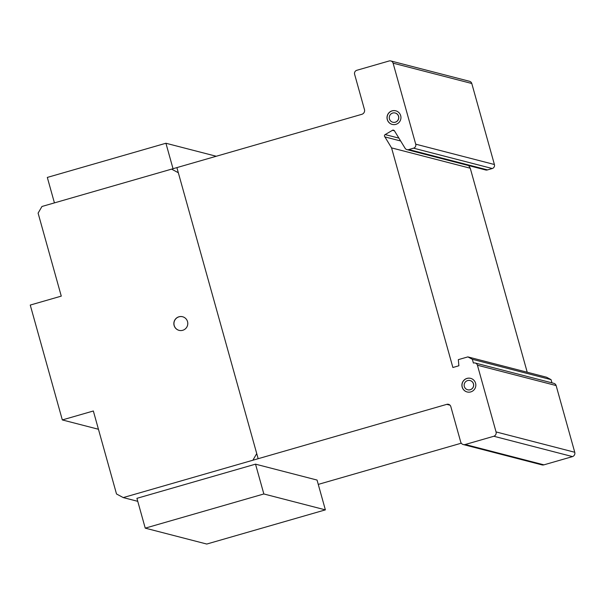 <?xml version="1.0" encoding="UTF-8"?>
<svg xmlns="http://www.w3.org/2000/svg" width="605" height="605" viewBox="0 0 605 605"><rect width="100%" height="100%" fill="white"/><g stroke="black" fill="none" stroke-linecap="round" stroke-linejoin="round"><path stroke-width="0.91" d="M216.265 156.256L165.921 143.249L47.319 177.424L54.427 202.887M173.03 168.712L165.921 143.249M263.848 493.967L145.238 528.142L136.919 498.331L255.522 464.156L263.848 493.967L325.377 509.871L317.05 480.06L255.522 464.156M325.377 509.871L206.766 544.046L145.238 528.142M395.783 110.821A7.026 6.957 -75.5 0 0 388.062 121.219A7.026 6.957 -75.5 0 0 392.267 124.426M397.508 123.647A7.026 6.957 104.5 0 1 387.971 121.197A7.026 6.957 104.5 0 1 395.738 110.806A7.026 6.957 104.5 0 1 397.508 123.647M398.052 115.184A4.764 4.719 -75.5 0 0 389.302 118.285A4.764 4.719 -75.5 0 0 396.366 121.703A4.764 4.719 -75.5 0 0 398.052 115.184M395.216 113.014A4.764 4.719 104.5 0 1 395.262 113.022A4.764 4.719 104.5 0 1 396.457 121.726A4.764 4.719 104.5 0 1 392.834 122.233M470.675 378.367A7.026 6.957 -75.5 0 0 462.031 385.854A7.026 6.957 -75.5 0 0 467.158 391.972M461.94 385.824A7.026 6.957 104.5 0 1 470.637 378.352A7.026 6.957 104.5 0 1 475.81 384.493A7.026 6.957 104.5 0 1 467.12 391.964A7.026 6.957 104.5 0 1 461.94 385.824M469.306 389.9A4.764 4.719 -75.5 0 0 470.07 380.545A4.764 4.719 -75.5 0 0 464.171 385.612A4.764 4.719 -75.5 0 0 469.306 389.9M470.115 380.56A4.764 4.719 104.5 0 1 469.389 389.923A4.764 4.719 104.5 0 1 467.726 389.779M182.619 316.755A7.026 6.957 -75.5 0 0 173.945 323.645A7.026 6.957 -75.5 0 0 179.103 330.36M182.702 330.3A7.026 6.957 104.5 0 1 174.111 325.482A7.026 6.957 104.5 0 1 182.574 316.74A7.026 6.957 104.5 0 1 182.702 330.3M406.968 149.639L485.664 169.975A3.207 3.176 -75.5 0 0 487.524 169.892L492.281 168.523A3.237 3.207 -75.5 0 0 494.406 164.507L471.787 83.498A3.244 3.214 -75.5 0 0 469.518 81.289L390.815 60.954A3.244 3.214 104.5 0 1 393.091 63.162L415.711 144.164A3.237 3.207 104.5 0 1 413.578 148.18L408.821 149.548A3.207 3.176 104.5 0 1 405.153 148.361L394.43 130.793A1.543 1.528 -75.5 0 0 392.736 130.166L385.158 134.575A1.467 1.46 -75.5 0 0 384.909 136.911L391.556 147.885L452.88 367.5L458.877 365.768L458.325 359.642L467.862 356.897L472.346 359.294L473.397 363.053A3.237 3.207 104.5 0 1 477.428 365.216L496.055 431.925A3.554 3.524 104.5 0 1 493.839 436.258L465.222 444.501A3.645 3.607 104.5 0 1 460.738 442.096L450.801 406.53A3.252 3.222 -75.5 0 0 446.77 404.359L123.239 497.582L116.515 493.983L93.344 410.992L62.323 419.93L30.25 305.064L61.271 296.125L38.1 213.126L41.964 206.479L361.956 114.277A3.91 3.88 -75.5 0 0 364.346 109.15L354.628 74.339A3.244 3.214 104.5 0 1 356.776 70.301L389.06 60.999A3.244 3.214 104.5 0 1 390.815 60.954M527.22 372.234L470.259 168.22L468.656 165.581M551.949 382.852L551.049 379.63L546.565 377.233L467.862 356.897M463.279 444.546L541.974 464.89A3.645 3.607 -75.5 0 0 543.918 464.844L572.534 456.601A3.554 3.524 -75.5 0 0 574.75 452.26L556.124 385.551A3.237 3.207 -75.5 0 0 553.855 383.343L475.159 363.008M318.26 484.401L461.282 443.193M98.449 429.263L62.323 419.93M471.787 83.498L393.091 63.162M494.406 164.507L415.711 144.164M492.281 168.523L413.578 148.18M487.524 169.892L408.821 149.548M394.437 130.809L392.373 130.272M400.646 140.98L384.909 136.911M470.259 168.22L391.556 147.885M551.049 379.63L472.346 359.294M556.124 385.551L477.428 365.216M572.534 456.601L493.839 436.258M543.918 464.844L465.222 444.501M450.037 405.199L446.77 404.359M137.758 501.333L123.239 497.582M467.597 380.583A4.764 4.719 -75.5 0 0 465.578 388.584A4.764 4.719 -75.5 0 0 473.45 386.315A4.764 4.719 -75.5 0 0 467.597 380.583M466.992 378.405A7.026 6.957 -75.5 0 0 464.012 390.21A7.026 6.957 -75.5 0 0 475.621 386.86A7.026 6.957 -75.5 0 0 466.992 378.405M178.936 316.793A7.026 6.957 -75.5 0 0 175.957 328.598A7.026 6.957 -75.5 0 0 187.565 325.248A7.026 6.957 -75.5 0 0 178.936 316.793M392.698 113.037A4.764 4.719 -75.5 0 0 390.679 121.03A4.764 4.719 -75.5 0 0 398.551 118.761A4.764 4.719 -75.5 0 0 392.698 113.037M392.093 110.859A7.026 6.957 -75.5 0 0 389.113 122.656A7.026 6.957 -75.5 0 0 400.729 119.314A7.026 6.957 -75.5 0 0 392.093 110.859M252.867 460.231L256.732 453.584M178.316 172.727L171.593 169.128M176.887 167.6L258.161 458.703M394.233 130.551L392.736 130.166M398.907 138.129L385.158 134.575M574.75 452.26L496.055 431.925"/></g></svg>

